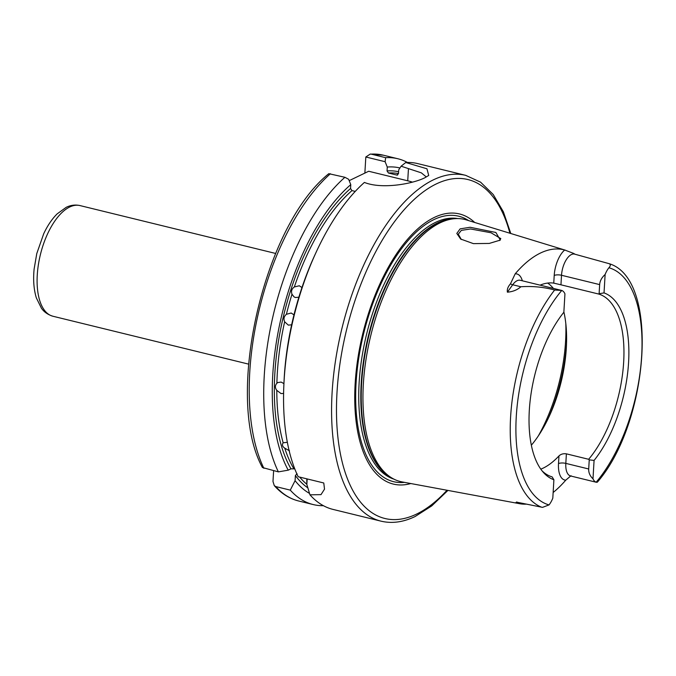 <?xml version="1.0" encoding="UTF-8"?>
<svg xmlns="http://www.w3.org/2000/svg" width="676" height="676" viewBox="0 0 676 676"><rect width="100%" height="100%" fill="white"/><g stroke="black" fill="none" stroke-linecap="round" stroke-linejoin="round"><path stroke-width="1.01" d="M499.446 240.555L500.815 238.62L491.004 232.755L470.538 228.97L461.336 230.372L458.286 234.192L461.319 239.507M460.136 228.868L470.073 227.271L495.88 232.476L500.299 240.098L489.238 243.436L473.403 243.622L460.626 239.034L456.807 233.431L460.136 228.868M283.599 393.466L280.996 393.55L276.797 390.356A163.769 77.14 103.8 0 0 283.16 442.814L287.351 442.265M294.77 468.857L290.993 468.84L288.23 470.166L278.368 471.873A178.008 83.849 103.8 0 1 344.912 177.289L348.63 179.284L350.776 184.632L350.548 188.503L351.968 190.598A163.769 77.14 103.8 0 0 294.339 286.962C291.745 288.821 290.959 291.246 291.99 294.229A163.769 77.14 103.8 0 0 286.404 314.289C283.979 316.351 283.388 318.852 284.647 321.793A163.769 77.14 103.8 0 0 276.881 383.258L277.701 382.574L281.14 382.075L283.928 383.63M291.652 324.784L288.339 325.139L284.647 321.793M286.404 314.289L291.179 313.013L293.975 314.872M298.876 297.195L295.488 297.516L294.085 296.925L291.99 294.229M294.339 286.962L299.291 285.771L301.969 287.537M526.182 504.152A128.161 60.367 -76.2 0 1 519.574 503.696A128.161 60.367 -76.2 0 1 517.757 503.299L515.898 502.555L516.794 501.947M520.19 280.27L520.216 280.278A17.373 8.18 103.8 0 0 512.695 284.765L507.406 292.176C506.932 289.438 507.955 286.658 510.464 283.819L515.171 273.848A129.048 60.781 -76.2 0 1 540.462 253.044A129.048 60.781 -76.2 0 1 564.688 250.002L573.611 253.407A5.34 4.673 119.1 0 0 574.515 254.091L574.558 254.108A17.373 8.18 103.8 0 0 561.519 275.267L560.953 284.816L598.48 293.992L599.113 293.722L599.654 284.604C599.925 280.912 601.75 277.54 605.121 274.498A17.373 8.18 -76.2 0 1 608.907 267.755C610.622 265.879 610.741 264.527 609.245 263.708L609.473 263.784C660.097 279.518 648.867 422.99 597.322 482.208L596.164 482.208A17.373 8.18 -76.2 0 1 592.987 478.819C589.962 475.955 588.534 472.676 588.703 468.983L589.244 459.857L594.077 460.415L592.987 478.819M507.406 292.176C512.822 291.719 517.309 289.911 520.866 286.759C532.426 285.973 543.681 287.063 554.633 290.012L561.764 290.46A17.373 8.18 -76.2 0 1 564.942 293.849L563.852 312.261A96.812 45.596 -76.2 0 0 543.419 472.448A96.812 45.596 -76.2 0 0 553.898 479.766L552.807 498.17A17.373 8.18 -76.2 0 1 549.022 504.913L542.532 507.363L517.132 502.251L515.898 502.555M570.231 476.386L565.753 480.18A22.714 10.698 -76.2 0 1 558.511 463.584L558.967 455.928A94.344 44.439 -76.2 0 1 543.158 468.13A94.344 44.439 -76.2 0 1 540.817 469.152M542.059 470.826A94.344 44.439 103.8 0 0 552.131 476.884L553.898 479.766M410.814 483.534A139.045 65.487 -76.2 0 1 355.72 376.017A139.045 65.487 -76.2 0 1 434.254 217.461A139.045 65.487 -76.2 0 1 474.704 222.472M519.574 503.696L402.127 481.929A134.938 63.561 -76.2 0 1 391.962 478.059A134.938 63.561 -76.2 0 1 367.575 350.295A134.938 63.561 -76.2 0 1 440.127 222.835A134.938 63.561 -76.2 0 1 455.455 218.618A134.938 63.561 -76.2 0 1 466.254 219.886L565.516 250.238M565.753 480.18A128.161 60.367 -76.2 0 1 553.145 492.491M573.611 253.407L575.023 254.218M609.245 263.708L574.558 254.108M465.705 175.354L417.65 163.592A178.008 83.849 103.8 0 0 405.761 162.51L426.953 168.78L428.719 175.456L424.849 177.754C413.011 183.779 382.024 189.559 364.398 182.427A178.008 83.849 103.8 0 0 316.106 252.3A178.008 83.849 103.8 0 0 283.92 383.833A178.008 83.849 103.8 0 0 298.175 476.724L323.77 482.985L324.514 489.145L320.999 494.638L309.954 494.824A178.008 83.849 103.8 0 0 333.014 509.408L381.07 521.171A178.008 83.849 -76.2 0 1 335.55 360.469A178.008 83.849 -76.2 0 1 433.392 179.841A178.008 83.849 -76.2 0 1 465.705 175.354L480.56 182.157L493.235 194.511L503.383 211.825L510.803 233.507M289.48 450.808L284.765 448.18A163.769 77.14 103.8 0 0 293.764 468.612M276.881 383.258C274.963 385.481 274.938 387.847 276.797 390.356M284.765 448.18C282.374 446.506 281.841 444.715 283.16 442.814L283.007 443.008M351.968 190.598L355.246 191.401M520.216 280.278L561.764 290.46A122.314 57.612 103.8 0 0 516.278 416.526A122.314 57.612 103.8 0 0 549.022 504.913M309.954 494.824L306.845 484.523L307.174 478.929M306.794 478.836L306.845 484.523M273.619 470.716L272.986 481.464L274.279 485.622L275.774 486.576L290.274 490.125L295.082 480.661L295.387 475.574L297.043 473.648M295.082 480.661A169.549 79.861 103.8 0 0 309.54 493.429M290.274 490.125A178.008 83.849 103.8 0 0 313.199 504.558A178.008 83.849 103.8 0 0 323.424 505.699M425.736 177.315L425.922 176.622L421.325 172.845L401.096 166.195L398.713 169.853L398.477 173.724L396.854 175.076L388.463 173.022L387.044 170.927L387.272 167.056L385.117 161.708L365.817 156.993L370.262 154.06L371.141 154.128L385.633 157.677L385.117 161.708M401.096 166.195L405.761 162.51M399.938 167.969A169.549 79.861 103.8 0 0 387.272 167.056M407.425 162.451A178.008 83.849 103.8 0 0 397.834 158.742A178.008 83.849 103.8 0 0 385.633 157.677M397.632 175.025A163.769 77.14 -76.2 0 0 396.854 175.076L397.268 175.109M316.106 252.3L314.737 255.275A169.549 79.861 103.8 0 0 284.072 380.554L283.92 383.833M350.776 184.632A169.549 79.861 103.8 0 0 288.23 470.166M365.817 156.993L364.863 173.098M344.912 177.289L328.815 173.681C263.234 226.105 224.255 397.978 262.423 467.522L278.368 471.873M605.121 274.498L604.031 292.911A96.812 45.596 -76.2 0 1 628.579 362.437A96.812 45.596 -76.2 0 1 594.077 460.415M531.378 445.188A94.344 44.439 103.8 0 0 549.351 416.036A94.344 44.439 103.8 0 0 566.412 346.323A94.344 44.439 103.8 0 0 563.868 311.881M553.382 288.39A94.344 44.439 103.8 0 0 547.661 283.067M540.124 285.145A94.344 44.439 -76.2 0 1 553.754 283.126L554.21 275.47A22.714 10.698 -76.2 0 1 564.688 250.002M560.953 284.816L553.754 283.126M558.967 455.928C560.86 454.12 563.336 453.427 566.387 453.841L588.661 459.291A94.344 44.439 103.8 0 0 623.661 362.15A94.344 44.439 103.8 0 0 598.48 293.992M604.031 292.911L599.113 293.722M589.244 459.857L588.661 459.291M349.179 180.653L368.682 171.256L407.729 180.813A35.6 11.357 -176.6 0 1 412.385 182.123M518.484 502.547A22.714 10.698 -76.2 0 1 517.757 503.299M566.387 453.841L565.82 463.39A17.373 8.18 103.8 0 0 570.595 475.972L596.494 482.309M558.511 463.584A5.34 1.707 3.4 0 1 565.82 463.39L588.703 468.983M80.013 205.58A56.961 26.829 103.8 0 0 69.679 207.017A56.961 26.829 103.8 0 0 38.363 264.815A56.961 26.829 103.8 0 0 52.931 316.241C45.115 313.841 42.216 309.236 41.456 308.264L36.343 297.888C33.808 289.573 33.065 279.974 34.113 269.099L36.766 253.601L43.72 233.71C47.523 225.607 51.993 218.999 57.139 213.886L66.189 207.338C70.701 205.124 75.306 204.532 80.013 205.58L275.622 253.449M509.915 233.237A174.45 82.168 103.8 0 0 436.24 183.956A174.45 82.168 103.8 0 0 337.028 392.063A174.45 82.168 103.8 0 0 416.627 514.056A174.45 82.168 103.8 0 0 447.013 490.244M404.527 482.368A136.653 64.364 -76.2 0 1 357.249 369.417A136.653 64.364 -76.2 0 1 433.831 219.649A136.653 64.364 -76.2 0 1 468.595 220.596M393.981 479.166A134.22 63.223 -76.2 0 1 362.082 356.353A134.22 63.223 -76.2 0 1 435.505 222.396A134.22 63.223 -76.2 0 1 457.753 218.568M391.565 477.822A134.22 63.223 -76.2 0 1 364.998 351.875A134.22 63.223 -76.2 0 1 437.566 222.894A134.22 63.223 -76.2 0 1 454.99 218.644M391.962 478.059L390.103 476.952A134.296 63.257 -76.2 0 1 365.834 349.796A134.296 63.257 -76.2 0 1 438.04 222.945A134.296 63.257 -76.2 0 1 453.3 218.745L455.455 218.618M290.993 468.84A165.552 77.977 -76.2 0 1 281.562 324.632A165.552 77.977 -76.2 0 1 350.548 188.503M541.721 507.262A126.581 59.623 -76.2 0 1 510.617 416.729A126.581 59.623 -76.2 0 1 554.633 290.012M299.705 477.095A163.769 77.14 103.8 0 0 306.735 484.168M307.859 487.861A165.552 77.977 -76.2 0 1 295.387 475.574M275.774 486.576A178.008 83.849 103.8 0 0 298.707 501.009C289.505 498.711 281.368 493.573 274.279 485.622M398.485 173.605A163.769 77.14 103.8 0 0 388.463 173.022M387.044 170.927A165.552 77.977 -76.2 0 1 398.595 171.763M397.834 158.742L383.343 155.193A178.008 83.849 103.8 0 0 371.141 154.128M330.412 173.74A178.008 83.849 103.8 0 0 263.868 468.324M596.164 482.208A122.314 57.612 103.8 0 0 641.651 356.151A122.314 57.612 103.8 0 0 608.907 267.755M538.273 436.003A112.148 52.821 103.8 0 0 565.804 323.491M566.539 343.231A111.075 52.322 -76.2 0 1 548.033 418.833M408.431 169.034L407.729 180.813M510.464 283.819A5.34 3.042 35.5 0 0 512.695 284.765L520.866 286.759M554.21 275.47A5.34 1.707 3.4 0 1 561.519 275.267L599.654 284.604M515.171 273.848A22.714 10.698 -76.2 0 1 522.337 280.793M447.935 490.413L431.727 505.91L415.123 516.515C403.335 522.193 391.987 523.748 381.07 521.171M313.199 504.558L298.707 501.009M370.262 154.06L383.343 155.193M248.54 364.11L52.931 316.241M570.595 475.972L571.135 475.777"/></g></svg>
